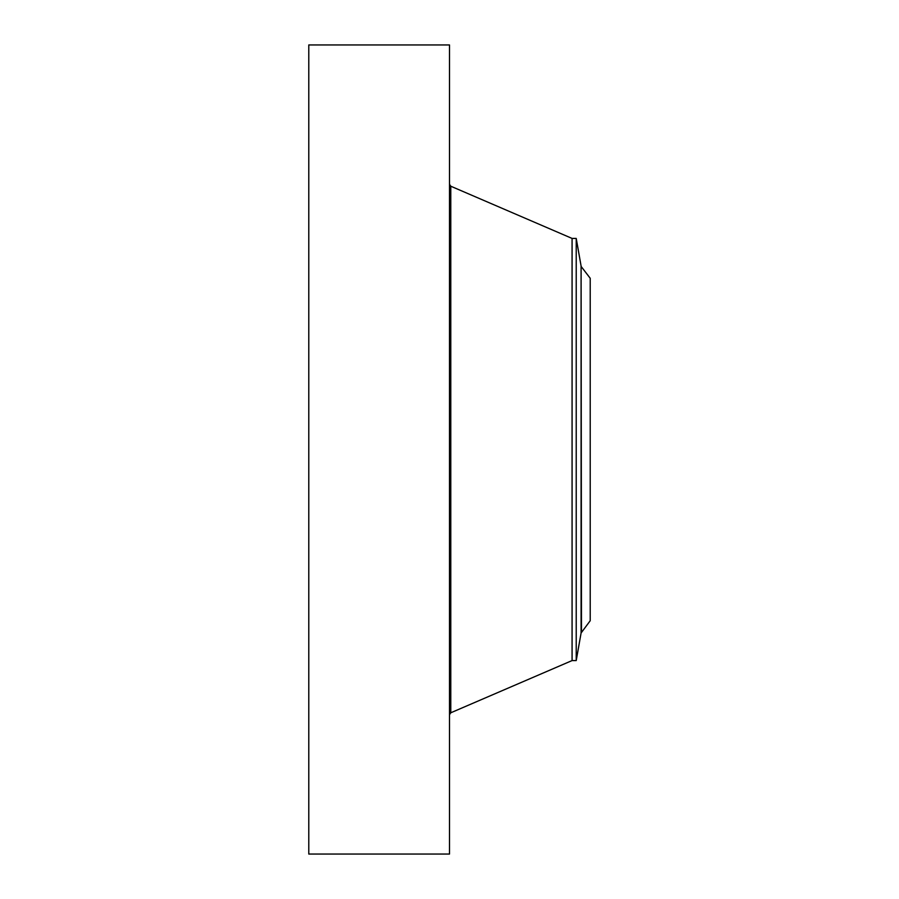 <?xml version="1.0" encoding="UTF-8"?>
<svg xmlns="http://www.w3.org/2000/svg" width="899" height="899" viewBox="0 0 899 899"><rect width="100%" height="100%" fill="white"/><g stroke="black" fill="none" stroke-linecap="round" stroke-linejoin="round"><path stroke-width="1.35" d="M308.784 854.05L308.784 44.95L449.5 44.95L449.5 854.05L308.784 854.05M581.484 266.902L590.216 278.274L590.216 620.726L581.091 632.997L581.091 266.003L581.484 632.098M576.225 238.426L572.079 238.426L572.079 660.574L576.225 660.574L576.225 238.426L581.091 266.003M572.079 660.574L450.781 712.783L450.781 186.217L449.5 184.273M572.079 238.426L450.781 186.217M450.781 712.783L449.5 714.727M576.225 660.574L581.091 632.997"/></g></svg>
